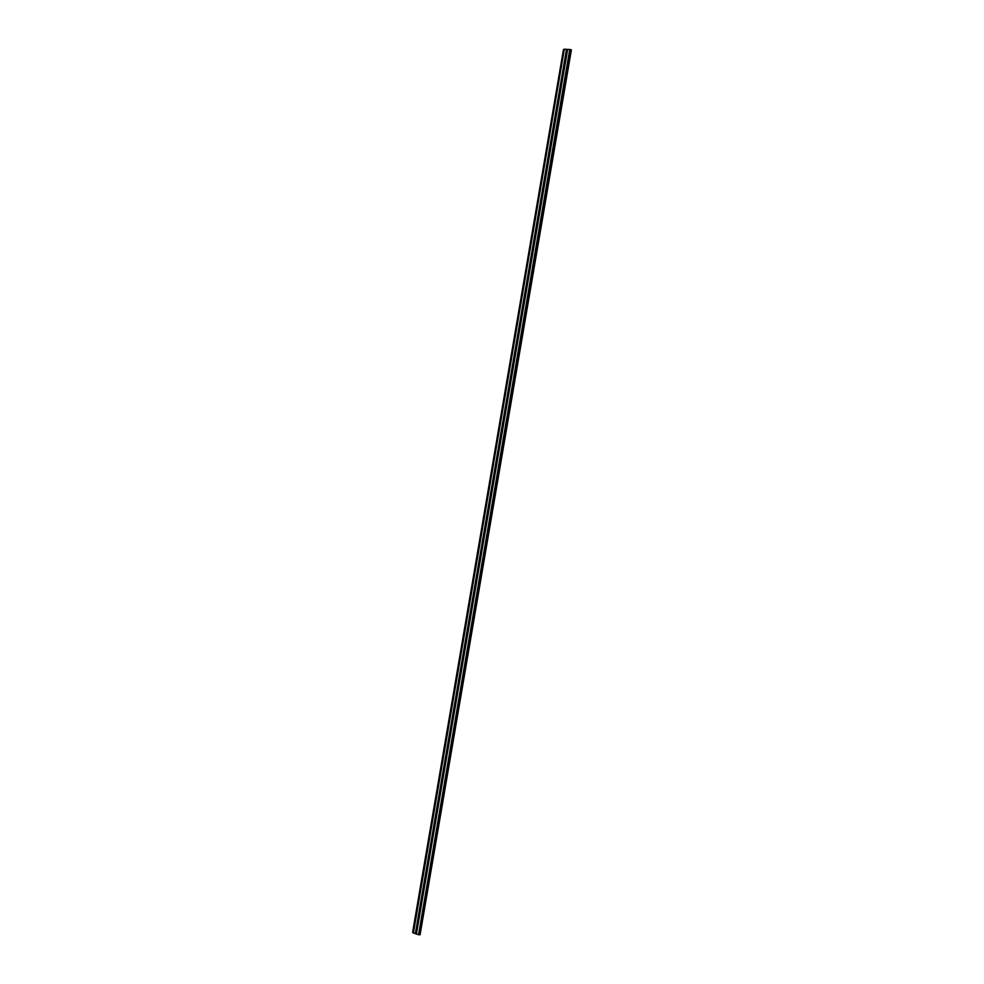 <?xml version="1.0" encoding="UTF-8"?>
<svg xmlns="http://www.w3.org/2000/svg" width="984" height="984" viewBox="0 0 984 984"><rect width="100%" height="100%" fill="white"/><g stroke="black" fill="none" stroke-linecap="round" stroke-linejoin="round"><path stroke-width="1.48" d="M419.824 934.775L418.569 934.677L569.908 49.483L571.15 49.803L419.824 934.775L571.15 49.803M563.598 49.471L412.714 932.5L563.598 49.471L564.275 49.495M413.378 933.066L564.324 49.225L413.305 933.016L416.134 933.853L567.301 49.421L569.761 49.446L418.569 934.677M564.41 49.2L567.301 49.421M416.134 933.853L418.409 934.677M413.354 932.709L412.714 932.5M416.416 934.037L567.645 49.348M566.513 49.298L415.359 933.705M567.018 49.409L415.863 933.767M570.117 49.717L418.84 934.517M570.277 49.766L418.999 934.517M413.305 933.016L564.324 49.225M412.616 932.426L563.475 49.495M420.07 934.763L571.384 49.901"/></g></svg>
